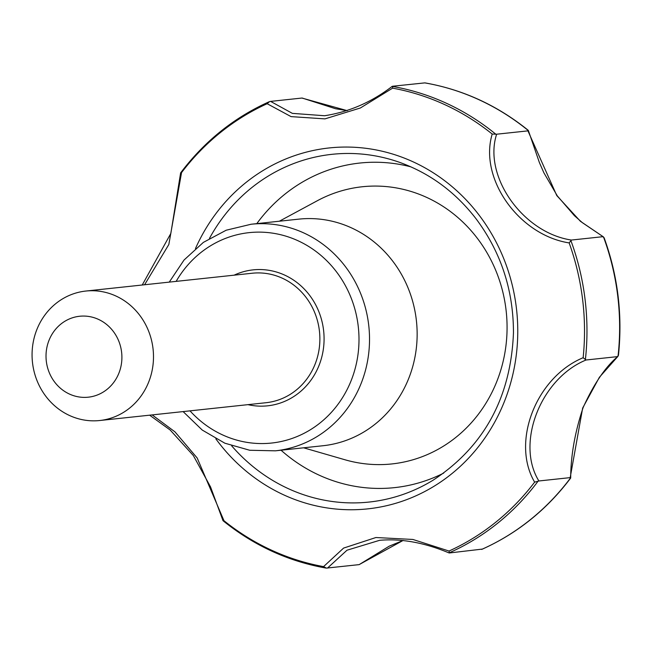 <?xml version="1.0" encoding="UTF-8"?>
<svg xmlns="http://www.w3.org/2000/svg" width="651" height="651" viewBox="0 0 651 651"><rect width="100%" height="100%" fill="white"/><g stroke="black" fill="none" stroke-linecap="round" stroke-linejoin="round"><path stroke-width="0.98" d="M403.132 540.436L359.116 564.629L326.395 568.111L323.563 566.614L343.598 548.085L375.912 537.523L412.889 539.459L449.019 551.039L449.45 552.959L482.407 549.086M534.634 482.139C510.97 442.053 536.017 377.303 583.141 357.716L586.071 359.995C540.737 378.451 515.421 443.274 538.898 480.975L534.634 482.139A242.831 226.239 83.9 0 1 449.019 551.039M569.153 242.913C518.912 235.084 478.754 178.577 492.213 134.057L496.64 134.212C482.904 176.144 522.956 232.879 571.448 240.048L569.153 242.913A242.831 226.239 83.9 0 1 583.141 357.716M481.65 549.42A244.158 227.484 -96.1 0 0 570.65 477.793L570.186 477.622L582.661 408.047L599.384 377.295L618.027 356.268A244.158 227.484 -96.1 0 0 603.485 236.923L580.44 221.316L556.776 195.577L527.928 130.867L528.335 130.607A244.158 227.484 -96.1 0 0 424.794 82.889L392.577 86.249L392.602 88.154L360.385 107.985L324.955 118.881L291.078 116.619L267.154 103.721L269.547 101.613L270.596 101.393L292.356 113.364L324.548 115.74M142.227 285.008L170.831 233.449L180.612 172.971L181.539 172.621L168.829 244.507L144.587 284.756M152.179 414.907L174.964 431.865L197.188 458.003L223.96 520.702L223.057 520.735C253.833 545.562 288.157 561.341 326.021 568.071L326.395 568.111M449.092 552.951C424.542 542.641 401.39 538.426 379.639 540.306L347.007 550.209L327.477 568.095M570.186 477.622L538.898 480.975M571.448 240.048L602.736 236.704L604.112 237.721C617.897 275.812 622.673 315.027 618.45 355.356L617.351 356.642L586.071 359.995M537.954 481.341A244.158 227.484 -96.1 0 1 449.044 552.894L449.45 552.959M347.292 110.662L301.885 98.049L270.596 101.393M527.928 130.867L496.64 134.212M392.577 86.249L392.195 86.388A244.158 227.484 -96.1 0 1 495.631 134.065M269.547 101.613L269.148 101.759C234.043 117.546 204.552 141.234 180.661 172.832L180.612 172.971M251.148 224.237L298.768 219.143A113.941 106.162 83.9 0 1 416.453 321.138A113.941 106.162 83.9 0 1 323.026 445.732L275.406 450.826A113.941 106.162 83.9 0 0 368.832 326.232A113.941 106.162 83.9 0 0 251.148 224.237L226.182 230.218L203.372 242.384L184.038 260.026L169.268 282.111M424.794 82.889L425.518 83.011M48.915 340.571A40.696 37.913 83.9 0 1 114.088 332.482A40.696 37.913 83.9 0 1 88.886 397.118A40.696 37.913 83.9 0 1 48.915 340.571M36.708 329.935A65.108 60.665 83.9 0 1 85.851 291.046A65.108 60.665 83.9 0 1 153.099 349.327A65.108 60.665 83.9 0 1 99.709 420.522A65.108 60.665 83.9 0 1 36.708 329.935M570.65 477.793L570.65 478.086C546.734 509.749 517.195 533.486 482.025 549.281M528.335 130.607L528.278 130.346C497.454 105.462 463.081 89.651 425.152 82.921M323.563 566.614A242.831 226.239 83.9 0 1 223.96 520.702M392.602 88.154A242.831 226.239 83.9 0 1 492.213 134.057M181.539 172.621A242.831 226.239 83.9 0 1 267.154 103.721M195.471 248.56A181.491 169.097 83.9 0 1 443.29 179.684A181.491 169.097 83.9 0 1 472.618 453.698A181.491 169.097 83.9 0 1 215.839 438.839M85.851 291.046L252.23 273.233A65.108 60.665 83.9 0 1 319.478 331.514A65.108 60.665 83.9 0 1 266.096 402.709L99.709 420.522M234.1 275.178A68.363 63.692 83.9 0 1 323.669 331.066A68.363 63.692 83.9 0 1 247.958 404.653M585.379 359.702A244.158 227.484 -96.1 0 0 570.846 240.479M176.152 281.378A105.804 98.578 83.9 0 1 318.477 253.369A105.804 98.578 83.9 0 1 335.037 408.104A105.804 98.578 83.9 0 1 190.011 410.854M279.352 221.218L317.289 200.752A139.379 129.858 83.9 0 1 506.226 311.528A139.379 129.858 83.9 0 1 345.014 459.777L303.61 447.807M256.795 223.635A163.222 152.074 83.9 0 1 410.895 166.851M443.689 473.098A163.222 152.074 83.9 0 1 281.053 450.223M209.467 238.388A174.85 162.913 83.9 0 1 399.161 162.197C429.782 173.142 455.431 192.029 476.117 218.866C501.034 252.311 513.476 290.297 513.46 332.832C510.848 397.484 484.092 446.586 433.2 480.129A174.85 162.913 83.9 0 1 231.666 445.821M403.172 540.444L389.225 546.173L359.092 564.669M222.976 520.621L210.55 486.932L193.347 455.562L170.171 430.01L149.624 415.175M392.219 86.339C371.68 102.142 349.115 111.939 324.54 115.748M183.126 411.595L202.233 430.051L224.864 443.201L249.74 450.264L275.406 450.826M302.219 98.057L335.558 108.733L347.325 110.646M570.691 477.98C570.781 455.676 574.914 432.223 583.101 407.632C593.875 383.87 605.495 366.773 617.97 356.333M603.371 236.858L582.336 222.658L574.394 215.652L557.297 195.87L543.886 172.808L539.402 162.587L528.335 130.436"/></g></svg>
